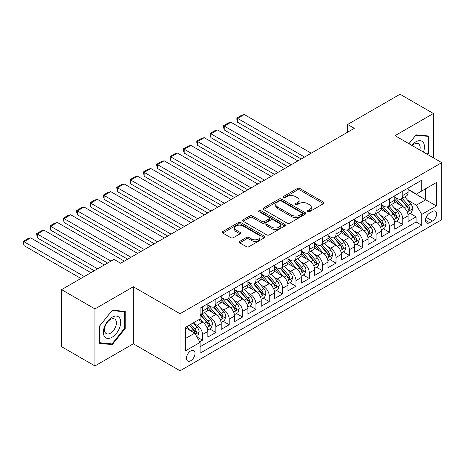 <?xml version="1.0" encoding="UTF-8"?>
<svg xmlns="http://www.w3.org/2000/svg" width="465" height="465" viewBox="0 0 465 465"><rect width="100%" height="100%" fill="white"/><g stroke="black" fill="none" stroke-linecap="round" stroke-linejoin="round"><path stroke-width="0.7" d="M307.737 211.691A1.296 0.75 0 0 0 309.574 211.691L323.5 203.653A1.854 1.07 0 0 0 324.041 202.897A1.854 1.07 0 0 0 323.5 202.136L299.908 188.517A1.854 1.07 0 0 0 297.286 188.517L283.365 196.556A1.296 0.75 0 0 0 282.982 197.084A1.296 0.75 0 0 0 283.365 197.619A1.296 0.75 0 0 0 285.196 197.619L286.998 196.579A5.929 3.424 0 0 1 295.385 196.579L297.356 197.712A5.929 3.424 0 0 1 299.088 200.13A5.929 3.424 0 0 1 297.356 202.554L295.554 203.594A1.296 0.75 0 0 0 295.17 204.123A1.296 0.75 0 0 0 295.554 204.652A1.296 0.75 0 0 0 297.385 204.652L299.187 203.612A5.929 3.424 0 0 1 307.574 203.612L309.539 204.745A5.929 3.424 0 0 1 311.277 207.169A5.929 3.424 0 0 1 309.539 209.593L307.737 210.633A1.296 0.75 0 0 0 307.359 211.162A1.296 0.75 0 0 0 307.737 211.691L307.737 210.633M190.743 360.747A6.045 3.488 120 0 0 194.69 355.423A6.045 3.488 120 0 0 193.766 350.581A6.045 3.488 120 0 0 190.743 350.883A6.045 3.488 120 0 0 186.796 356.207A6.045 3.488 120 0 0 187.721 361.049A6.045 3.488 120 0 0 190.743 360.747M239.754 241.329A1.854 1.07 0 0 0 239.213 242.085A1.854 1.07 0 0 0 239.754 242.846L246.374 246.665A1.854 1.07 0 0 0 248.996 246.665L264.457 237.737A1.854 1.07 0 0 0 265.004 236.981A1.854 1.07 0 0 0 264.457 236.226L240.87 222.607A1.854 1.07 0 0 0 238.249 222.607L222.781 231.535A1.854 1.07 0 0 0 222.241 232.291A1.854 1.07 0 0 0 222.781 233.046L230.78 237.662A1.854 1.07 0 0 0 233.401 237.662L240.016 233.843A1.854 1.07 0 0 0 240.562 233.081A1.854 1.07 0 0 0 240.016 232.326L236.051 230.036A4.958 2.86 0 0 1 234.604 228.013A4.958 2.86 0 0 1 237.662 225.368A4.958 2.86 0 0 1 243.067 225.99L258.592 234.959A4.958 2.86 0 0 1 260.045 236.981A4.958 2.86 0 0 1 256.988 239.626A4.958 2.86 0 0 1 251.582 239.004L248.996 237.51A1.854 1.07 0 0 0 246.374 237.51L239.754 241.329L239.754 242.846M133.333 286.748L94.947 308.911L61.566 289.637L61.566 346.681L94.947 365.949L133.333 343.792L180.06 370.768L180.06 313.724L133.333 286.748L133.333 343.792M433.403 157.827L433.403 113.501L395.018 135.664L441.75 162.645L180.06 313.724M433.403 113.501L400.028 94.232L347.622 124.486L347.622 132.194M61.566 289.637L113.972 259.383L120.65 263.237L354.301 128.34L347.622 124.486M287.132 223.136A1.854 1.07 0 0 0 289.753 223.136L305.214 214.208A1.854 1.07 0 0 0 305.761 213.447A1.854 1.07 0 0 0 305.214 212.691L281.627 199.072A1.854 1.07 0 0 0 279.006 199.072L263.545 208A1.854 1.07 0 0 0 262.998 208.756A1.854 1.07 0 0 0 263.545 209.517L287.132 223.136M259.54 211.97A1.296 0.75 0 0 1 260.853 212.156L260.853 210.61L284.836 224.456A1.854 1.07 0 0 1 285.382 225.217A1.854 1.07 0 0 1 284.836 225.973L269.375 234.901A1.854 1.07 0 0 1 266.753 234.901L243.16 221.282L243.16 219.765A1.854 1.07 0 0 0 242.62 220.526A1.854 1.07 0 0 0 243.16 221.282M243.16 219.765L249.781 215.946A1.854 1.07 0 0 1 252.402 215.946L261.969 221.468A1.854 1.07 0 0 0 264.591 221.468L268.979 218.934A1.854 1.07 0 0 0 269.526 218.178A1.854 1.07 0 0 0 268.979 217.422L259.022 211.674A1.296 0.75 0 0 1 258.639 211.139A1.296 0.75 0 0 1 259.441 210.447A1.296 0.75 0 0 1 260.853 210.61M199.723 341.769L202.49 340.165L196.951 336.968M193.8 323.355L197.154 325.291A7.55 4.359 60 0 1 202.49 334.538L207.832 331.458L207.832 337.084L215.841 332.458L209.767 328.953M207.152 315.648L210.506 317.583A7.55 4.359 60 0 1 215.841 326.831L221.183 323.75L221.183 329.377L229.193 324.75L223.119 321.245M220.503 307.935L223.857 309.87A7.55 4.359 60 0 1 229.193 319.124L234.534 316.037L234.534 321.67L242.55 317.043L236.47 313.532M233.854 300.227L237.208 302.163A7.55 4.359 60 0 1 242.55 311.416L247.886 308.33L247.886 313.956L255.901 309.335L249.821 305.825M247.206 292.52L250.559 294.455A7.55 4.359 60 0 1 255.901 303.709L261.237 300.623L261.237 306.249L269.252 301.622L263.173 298.117M260.557 284.812L263.911 286.748A7.55 4.359 60 0 1 269.252 295.996L274.588 292.915L274.588 298.542L282.604 293.915L276.524 290.41M273.908 277.105L277.262 279.041A7.55 4.359 60 0 1 282.604 288.288L287.94 285.208L287.94 290.834L295.955 286.207L289.875 282.703M287.26 269.398L290.613 271.333A7.55 4.359 60 0 1 295.955 280.581L301.291 277.5L301.291 283.127L309.306 278.5L303.226 274.995M300.611 261.685L303.965 263.62A7.55 4.359 60 0 1 309.306 272.874L314.642 269.787L314.642 275.414L322.658 270.793L316.578 267.282M313.962 253.977L317.316 255.913A7.55 4.359 60 0 1 322.658 265.166L327.994 262.08L327.994 267.706L336.009 263.085L329.929 259.575M327.314 246.27L330.667 248.205A7.55 4.359 60 0 1 336.009 257.459L341.345 254.372L341.345 259.999L349.36 255.372L343.28 251.867M340.665 238.562L344.019 240.498A7.55 4.359 60 0 1 349.36 249.746L354.696 246.665L354.696 252.292L362.712 247.665L356.638 244.16M354.016 230.855L357.37 232.791A7.55 4.359 60 0 1 362.712 242.038L368.048 238.958L368.048 244.584L376.063 239.957L369.989 236.453M367.367 223.148L370.721 225.083A7.55 4.359 60 0 1 376.063 234.331L381.399 231.25L381.399 236.877L389.414 232.25L383.34 228.745M380.719 215.435L384.073 217.37A7.55 4.359 60 0 1 389.414 226.624L394.75 223.537L394.75 229.164L402.766 224.543L402.766 218.916A7.55 4.359 -120 0 0 397.424 209.663L394.07 207.727M396.692 221.032L402.766 224.543M207.832 331.458A7.55 4.359 -120 0 0 202.49 322.204L198.485 319.891M221.183 323.75A7.55 4.359 -120 0 0 215.841 314.497L207.588 309.731M234.534 316.037A7.55 4.359 -120 0 0 229.193 306.79L220.939 302.023M247.886 308.33A7.55 4.359 -120 0 0 242.55 299.082L234.29 294.316M261.237 300.623A7.55 4.359 -120 0 0 255.901 291.375L247.642 286.609M274.588 292.915A7.55 4.359 -120 0 0 269.252 283.662L260.993 278.895M287.94 285.208A7.55 4.359 -120 0 0 282.604 275.954L274.344 271.188M301.291 277.5A7.55 4.359 -120 0 0 295.955 268.247L287.696 263.481M314.642 269.787A7.55 4.359 -120 0 0 309.306 260.54L301.047 255.773M327.994 262.08A7.55 4.359 -120 0 0 322.658 252.832L314.398 248.066M341.345 254.372A7.55 4.359 -120 0 0 336.009 245.125L327.749 240.353M354.696 246.665A7.55 4.359 -120 0 0 349.36 237.412L341.101 232.645M368.048 238.958A7.55 4.359 -120 0 0 362.712 229.704L354.452 224.938M381.399 231.25A7.55 4.359 -120 0 0 376.063 221.997L367.803 217.231M394.75 223.537A7.55 4.359 -120 0 0 389.414 214.289L381.155 209.523M432.537 211.436L429.602 213.133A5.853 3.377 120 0 0 425.777 218.288A5.853 3.377 120 0 0 426.672 222.979A5.853 3.377 120 0 0 429.602 222.694L432.537 220.997A5.853 3.377 120 0 0 436.362 215.836A5.853 3.377 120 0 0 435.467 211.145A5.853 3.377 120 0 0 432.537 211.436M180.06 370.768L441.75 219.683L441.75 162.645M185.401 338.549L194.748 333.149L200.09 342.403L200.09 353.197L421.72 225.234L421.72 214.441L416.384 205.193L407.421 200.02M200.09 342.403L185.401 350.883L185.401 327.447L200.09 318.967L200.09 308.179L421.72 180.217L421.72 191.01L436.408 182.53L436.408 205.966L421.72 214.441M207.832 304.941L210.506 306.481A7.55 4.359 60 0 0 214.278 306.853L219.62 303.773A7.55 4.359 -120 0 0 221.183 300.314L221.183 295.996M221.183 297.234L223.857 298.774A7.55 4.359 60 0 0 227.629 299.146L232.971 296.066A7.55 4.359 -120 0 0 234.534 292.607L234.534 288.288M234.534 289.521L237.208 291.067A7.55 4.359 60 0 0 240.98 291.439L246.322 288.352A7.55 4.359 -120 0 0 247.886 284.9L247.886 280.581M247.886 281.813L250.559 283.354A7.55 4.359 60 0 0 254.332 283.731L259.673 280.645A7.55 4.359 -120 0 0 261.237 277.187L261.237 272.874M261.237 274.106L263.911 275.646A7.55 4.359 60 0 0 267.683 276.024L273.025 272.938A7.55 4.359 -120 0 0 274.588 269.479L274.588 265.166M274.588 266.399L277.262 267.939A7.55 4.359 60 0 0 281.034 268.311L286.376 265.23A7.55 4.359 -120 0 0 287.94 261.772L287.94 257.453M287.94 258.691L290.613 260.231A7.55 4.359 60 0 0 294.386 260.603L299.727 257.523A7.55 4.359 -120 0 0 301.291 254.064L301.291 249.746M301.291 250.978L303.965 252.524A7.55 4.359 60 0 0 307.737 252.896L313.079 249.815A7.55 4.359 -120 0 0 314.642 246.357L314.642 242.038M314.642 243.271L317.316 244.817A7.55 4.359 60 0 0 321.088 245.189L326.43 242.102A7.55 4.359 -120 0 0 327.994 238.65L327.994 234.331M327.994 235.563L330.667 237.104A7.55 4.359 60 0 0 334.445 237.481L339.781 234.395A7.55 4.359 -120 0 0 341.345 230.936L341.345 226.624M341.345 227.856L344.019 229.396A7.55 4.359 60 0 0 347.797 229.774L353.133 226.688A7.55 4.359 -120 0 0 354.696 223.229L354.696 218.916M354.696 220.148L357.37 221.689A7.55 4.359 60 0 0 361.148 222.061L366.484 218.98A7.55 4.359 -120 0 0 368.048 215.522L368.048 211.203M368.048 212.441L370.721 213.981A7.55 4.359 60 0 0 374.499 214.353L379.835 211.273A7.55 4.359 -120 0 0 381.399 207.814L381.399 203.496M381.399 204.728L384.073 206.274A7.55 4.359 60 0 0 387.851 206.646L393.187 203.565A7.55 4.359 -120 0 0 394.75 200.107L394.75 195.788M200.09 346.721L416.117 221.997L416.117 216.835L408.107 221.456L408.107 215.83A7.55 4.359 -120 0 0 402.766 206.582L394.506 201.816M394.75 197.02L397.424 198.567A7.55 4.359 -120 0 0 401.202 198.939A7.55 4.359 -120 0 0 402.766 195.48L402.766 191.162M401.202 198.939L406.538 195.852A7.55 4.359 -120 0 0 408.107 192.4L408.107 188.081M202.49 306.79L202.49 311.108A7.55 4.359 60 0 1 200.927 314.561A7.55 4.359 60 0 1 200.09 314.869M200.927 314.561L206.268 311.48A7.55 4.359 -120 0 0 207.832 308.022L207.832 303.703M215.841 299.082L215.841 303.395A7.55 4.359 60 0 1 214.278 306.853M229.193 291.375L229.193 295.688A7.55 4.359 60 0 1 227.629 299.146M242.55 283.662L242.55 287.98A7.55 4.359 60 0 1 240.98 291.439M255.901 275.954L255.901 280.273A7.55 4.359 60 0 1 254.332 283.731M269.252 268.247L269.252 272.566A7.55 4.359 60 0 1 267.683 276.024M282.604 260.54L282.604 264.858A7.55 4.359 60 0 1 281.034 268.311M295.955 252.832L295.955 257.145A7.55 4.359 60 0 1 294.386 260.603M309.306 245.125L309.306 249.438A7.55 4.359 60 0 1 307.737 252.896M322.658 237.412L322.658 241.73A7.55 4.359 60 0 1 321.088 245.189M336.009 229.704L336.009 234.023A7.55 4.359 60 0 1 334.445 237.481M349.36 221.997L349.36 226.316A7.55 4.359 60 0 1 347.797 229.774M362.712 214.289L362.712 218.608A7.55 4.359 60 0 1 361.148 222.061M376.063 206.582L376.063 210.895A7.55 4.359 60 0 1 374.499 214.353M389.414 198.875L389.414 203.188A7.55 4.359 60 0 1 387.851 206.646M389.414 226.624L389.414 232.25M376.063 234.331L376.063 239.957M362.712 242.038L362.712 247.665M349.36 249.746L349.36 255.372M336.009 257.459L336.009 263.085M322.658 265.166L322.658 270.793M309.306 272.874L309.306 278.5M295.955 280.581L295.955 286.207M282.604 288.288L282.604 293.915M269.252 295.996L269.252 301.622M255.901 303.709L255.901 309.335M242.55 311.416L242.55 317.043M229.193 319.124L229.193 324.75M215.841 326.831L215.841 332.458M202.49 334.538L202.49 340.165M194.748 333.149L185.401 327.755M416.384 205.193L425.731 199.799L425.731 188.697L436.408 182.53M408.107 189.621L436.408 205.966M408.107 189.313L416.384 194.091L421.72 191.01M94.947 308.911L94.947 365.949M410.043 213.325L416.117 216.835M416.117 221.997L421.72 225.234M427.806 154.595L428.933 153.194L428.933 136.018L416.047 134.867L408.944 143.702M99.417 343.437L112.303 344.588L125.19 328.557L125.19 311.381L112.303 310.231L99.417 326.256L99.417 343.437M428.265 152.811L428.933 153.194M124.521 328.174L125.19 328.557M110.943 343.804L112.303 344.588M308.26 211.871L309.539 211.133A5.929 3.424 0 0 0 311.277 208.709L311.277 207.169M299.088 200.13L299.088 201.676A5.929 3.424 0 0 1 297.356 204.094L296.071 204.838M323.471 203.664L299.908 190.063A1.854 1.07 0 0 0 297.286 190.063L283.882 197.799M305.191 214.22L281.627 200.613A1.854 1.07 0 0 0 279.006 200.613L263.568 209.529M301.942 213.981A1.296 0.75 0 0 0 302.32 213.447A1.296 0.75 0 0 0 301.942 212.918L281.232 200.967A1.296 0.75 0 0 0 279.401 200.967L277.5 202.06A5.929 3.424 0 0 0 275.762 204.484A5.929 3.424 0 0 0 277.5 206.902L291.654 215.074A5.929 3.424 0 0 0 300.041 215.074L301.942 213.981L301.942 215.522A1.296 0.75 0 0 0 302.32 214.993L302.32 213.447M275.762 204.484L275.762 206.024A5.929 3.424 0 0 0 277.5 208.448L277.5 206.902M301.942 215.522L300.041 216.62A5.929 3.424 0 0 1 291.654 216.62L277.5 208.448M243.189 221.294L249.781 217.486L249.781 215.946M269.526 218.178L269.526 219.718A1.854 1.07 0 0 1 268.979 220.474L264.591 223.014A1.854 1.07 0 0 1 261.969 223.014L252.402 217.486A1.854 1.07 0 0 0 249.781 217.486M260.853 212.156L284.812 225.984M271.897 227.199A4.958 2.86 0 0 0 277.297 227.821A4.958 2.86 0 0 0 280.36 225.176A4.958 2.86 0 0 0 278.907 223.154L273.437 219.992A1.854 1.07 0 0 0 270.816 219.992L266.428 222.532A1.854 1.07 0 0 0 265.881 223.287A1.854 1.07 0 0 0 266.428 224.043L271.897 227.199L271.897 228.745A4.958 2.86 0 0 0 277.297 229.361A4.958 2.86 0 0 0 280.36 226.717L280.36 225.176M265.881 223.287L265.881 224.828A1.854 1.07 0 0 0 266.428 225.583L266.428 224.043M271.897 228.745L266.428 225.583M260.045 236.981L260.045 238.522A4.958 2.86 0 0 1 256.988 241.166A4.958 2.86 0 0 1 251.582 240.544L248.996 239.051A1.854 1.07 0 0 0 246.374 239.051L239.783 242.858M234.604 228.013L234.604 229.559A4.958 2.86 0 0 0 236.051 231.582L236.051 230.036M239.992 233.854L236.051 231.582M264.434 237.749L240.87 224.147A1.854 1.07 0 0 0 238.249 224.147L222.811 233.058M407.991 214.51L411.444 212.517L412.775 208.663A5.005 2.889 -120 0 0 410.827 203.966L404.73 196.898M304.563 157.054L237.609 118.395L244.282 114.541L311.242 153.2M403.504 207.07L396.273 198.695A14.444 8.341 -120 0 0 394.75 197.102M237.609 122.249L236.871 119.517L236.871 117.971L237.609 118.395L237.609 122.249L301.227 158.983M399.54 204.716L395.494 200.031A11.991 6.923 -120 0 0 394.75 199.229M400.522 199.212L406.689 206.355A5.005 2.889 60 0 1 408.473 209.802L408.84 210.395L409.514 210.296L410.078 208.872A5.005 2.889 -120 0 0 408.293 205.425L402.19 198.363M400.882 199.096L407.514 206.768A2.552 1.471 60 0 1 408.154 207.768L410.078 208.872M236.871 117.971L241.544 115.273L244.282 114.541M423.476 152.09A12.276 7.085 120 0 0 415.78 141.872A12.276 7.085 120 0 0 411.763 145.33M419.814 149.98A8.405 4.853 120 0 0 418.401 143.702A8.405 4.853 120 0 0 414.199 144.115A8.405 4.853 120 0 0 412.257 145.615M408.973 143.72L415.78 135.245L428.265 136.361L428.265 153.002L427.248 154.27M427.44 135.885L428.265 136.361M119.552 327.924A12.276 7.085 120 0 0 116.378 316.072A12.276 7.085 120 0 0 104.52 326.581A12.276 7.085 120 0 0 107.7 338.439A12.276 7.085 120 0 0 119.552 327.924M115.605 326.802A8.405 4.853 120 0 0 114.657 319.066A8.405 4.853 120 0 0 105.311 325.884A8.405 4.853 120 0 0 106.258 333.62A8.405 4.853 120 0 0 115.605 326.802M99.551 342.786L99.551 326.139L112.036 310.608L124.521 311.724L124.521 328.371L112.036 343.902L99.417 342.705M123.696 311.248L124.521 311.724M394.64 222.218L398.092 220.224L399.423 216.37A5.005 2.889 -120 0 0 397.476 211.674L391.379 204.612M291.212 164.761L224.258 126.108L230.931 122.249L297.891 160.907M390.152 214.778L382.922 206.402A14.444 8.341 -120 0 0 381.399 204.815M224.258 129.962L223.52 127.224L223.52 125.684L224.258 126.108L224.258 129.962L287.876 166.691M386.188 212.429L382.143 207.745A11.991 6.923 -120 0 0 381.399 206.937M387.171 206.919L393.338 214.063A5.005 2.889 60 0 1 395.122 217.51L395.488 218.102L396.163 218.004L396.726 216.585A5.005 2.889 -120 0 0 394.942 213.139L388.839 206.076M387.531 206.803L394.163 214.475A2.552 1.471 60 0 1 394.802 215.475L396.726 216.585M223.52 125.684L228.193 122.981L230.931 122.249M381.288 229.925L384.741 227.931L386.072 224.078A5.005 2.889 -120 0 0 384.125 219.381L378.028 212.319M277.861 172.469L210.907 133.815L217.579 129.962L284.539 168.615M376.801 222.485L369.57 214.109A14.444 8.341 -120 0 0 368.048 212.522M210.907 137.669L210.168 134.931L210.168 133.391L210.907 133.815L210.907 137.669L274.524 174.398M372.837 220.137L368.792 215.452A11.991 6.923 -120 0 0 368.048 214.644M373.819 214.627L379.986 221.77A5.005 2.889 60 0 1 381.771 225.217L382.137 225.81L382.811 225.717L383.375 224.293A5.005 2.889 -120 0 0 381.591 220.846L375.488 213.784M374.18 214.51L380.812 222.183A2.552 1.471 60 0 1 381.451 223.183L383.375 224.293M210.168 133.391L214.842 130.694L217.579 129.962M367.937 237.632L371.39 235.639L372.721 231.785A5.005 2.889 -120 0 0 370.774 227.089L364.676 220.026M264.509 180.182L197.555 141.523L204.228 137.669L271.188 176.328M363.45 230.192L356.219 221.817A14.444 8.341 -120 0 0 354.696 220.23M197.555 145.376L196.817 142.639L196.817 141.098L197.555 141.523L197.555 145.376L261.173 182.106M359.486 227.844L355.44 223.159A11.991 6.923 -120 0 0 354.696 222.351M360.462 222.334L366.635 229.478A5.005 2.889 60 0 1 368.42 232.924L368.786 233.517L369.46 233.424L370.024 232A5.005 2.889 -120 0 0 368.239 228.553L362.136 221.491M360.828 222.218L367.46 229.896A2.552 1.471 60 0 1 368.1 230.89L370.024 232M196.817 141.098L201.49 138.401L204.228 137.669M354.586 245.34L358.038 243.352L359.369 239.492A5.005 2.889 -120 0 0 357.422 234.796L351.325 227.734M251.158 187.889L184.204 149.23L190.877 145.376L257.831 184.035M350.099 237.9L342.868 229.524A14.444 8.341 -120 0 0 341.345 227.937M184.204 153.084L183.466 150.346L183.466 148.806L184.204 149.23L184.204 153.084L247.822 189.813M346.134 235.552L342.089 230.867A11.991 6.923 -120 0 0 341.345 230.059M347.111 230.041L353.284 237.185A5.005 2.889 60 0 1 355.068 240.632L355.434 241.225L356.109 241.132L356.672 239.708A5.005 2.889 -120 0 0 354.888 236.261L348.785 229.199M347.477 229.925L354.109 237.603A2.552 1.471 60 0 1 354.749 238.597L356.672 239.708M183.466 148.806L188.139 146.109L190.877 145.376M341.234 253.047L344.687 251.059L346.018 247.206A5.005 2.889 -120 0 0 344.071 242.503L337.974 235.441M237.807 195.596L170.853 156.938L177.525 153.084L244.48 191.743M336.747 245.613L329.516 237.237A14.444 8.341 -120 0 0 327.994 235.645M170.853 160.791L170.114 158.059L170.114 156.513L170.853 156.938L170.853 160.791L234.47 197.52M332.783 243.259L328.738 238.574A11.991 6.923 -120 0 0 327.994 237.772M333.76 237.749L339.932 244.892A5.005 2.889 60 0 1 341.717 248.339L342.083 248.938L342.757 248.839L343.321 247.415A5.005 2.889 -120 0 0 341.537 243.968L335.434 236.906M334.126 237.632L340.758 245.311A2.552 1.471 60 0 1 341.397 246.311L343.321 247.415M170.114 156.513L174.788 153.816L177.525 153.084M327.883 260.76L331.336 258.767L332.667 254.913A5.005 2.889 -120 0 0 330.72 250.217L324.622 243.149M224.456 203.304L157.501 164.645L164.174 160.791L231.128 199.45M323.396 253.32L316.165 244.945A14.444 8.341 -120 0 0 314.642 243.358M157.501 168.504L156.763 165.767L156.763 164.221L157.501 164.645L157.501 168.504L221.119 205.234M319.432 250.966L315.38 246.281A11.991 6.923 -120 0 0 314.642 245.479M320.408 245.462L326.581 252.605A5.005 2.889 60 0 1 328.366 256.052L328.732 256.645L329.406 256.546L329.97 255.128A5.005 2.889 -120 0 0 328.185 251.681L322.082 244.613M320.774 245.346L327.406 253.018A2.552 1.471 60 0 1 328.046 254.018L329.97 255.128M156.763 164.221L161.436 161.524L164.174 160.791M314.532 268.468L317.984 266.474L319.316 262.62A5.005 2.889 -120 0 0 317.368 257.924L311.271 250.862M211.104 211.011L144.144 172.358L150.823 168.504L217.777 207.157M310.045 261.028L302.814 252.652A14.444 8.341 -120 0 0 301.291 251.065M144.144 176.212L143.412 171.934L144.144 172.358L144.144 176.212L207.768 212.941M306.08 258.68L302.029 253.995A11.991 6.923 -120 0 0 301.291 253.187M307.057 253.169L313.23 260.313A5.005 2.889 60 0 1 315.014 263.76L315.38 264.353L316.055 264.254L316.619 262.835A5.005 2.889 -120 0 0 314.834 259.389L308.731 252.326M307.423 253.053L314.049 260.726A2.552 1.471 60 0 1 314.695 261.725L316.619 262.835M143.412 171.934L148.085 169.231L150.823 168.504M301.18 276.175L304.633 274.181L305.964 270.328A5.005 2.889 -120 0 0 304.017 265.631L297.92 258.569M197.753 218.719L130.793 180.065L137.471 176.212L204.426 214.865M296.693 268.735L289.463 260.359A14.444 8.341 -120 0 0 287.94 258.773M130.793 183.919L130.06 179.641L130.793 180.065L130.793 183.919L194.417 220.648M292.729 266.387L288.678 261.702A11.991 6.923 -120 0 0 287.94 260.894M293.706 260.877L299.878 268.02A5.005 2.889 60 0 1 301.663 271.467L302.023 272.06L302.703 271.967L303.267 270.543A5.005 2.889 -120 0 0 301.483 267.096L295.38 260.034M294.072 260.76L300.698 268.433A2.552 1.471 60 0 1 301.343 269.433L303.267 270.543M130.06 179.641L134.734 176.944L137.471 176.212M287.829 283.882L291.282 281.889L292.613 278.035A5.005 2.889 -120 0 0 290.666 273.339L284.563 266.276M184.402 226.432L117.442 187.773L124.12 183.919L191.074 222.578M283.342 276.443L276.111 268.067A14.444 8.341 -120 0 0 274.588 266.48M117.442 191.627L116.709 187.349L117.442 187.773L117.442 191.627L181.065 228.356M279.378 274.094L275.327 269.409A11.991 6.923 -120 0 0 274.588 268.601M280.354 268.584L286.527 275.728A5.005 2.889 60 0 1 288.312 279.174L288.672 279.767L289.352 279.674L289.91 278.25A5.005 2.889 -120 0 0 288.131 274.803L282.028 267.741M280.721 268.468L287.347 276.146A2.552 1.471 60 0 1 287.992 277.14L289.91 278.25M116.709 187.349L121.382 184.652L124.12 183.919M274.478 291.59L277.931 289.602L279.262 285.743A5.005 2.889 -120 0 0 277.314 281.046L271.211 273.984M171.05 234.139L104.09 195.48L110.769 191.627L177.723 230.285M269.991 284.15L262.76 275.774A14.444 8.341 -120 0 0 261.237 274.187M104.09 199.334L103.358 195.056L104.09 195.48L104.09 199.334L167.714 236.063M266.026 281.802L261.975 277.117A11.991 6.923 -120 0 0 261.237 276.309M267.003 276.291L273.176 283.435A5.005 2.889 60 0 1 274.96 286.882L275.321 287.475L276.001 287.382L276.559 285.958A5.005 2.889 -120 0 0 274.78 282.511L268.677 275.449M267.369 276.175L273.995 283.853A2.552 1.471 60 0 1 274.641 284.847L276.559 285.958M103.358 195.056L108.031 192.359L110.769 191.627M261.127 299.303L264.579 297.309L265.91 293.456A5.005 2.889 -120 0 0 263.963 288.753L257.86 281.691M157.699 241.847L90.739 203.188L97.418 199.334L164.372 237.993M256.639 291.863L249.409 283.487A14.444 8.341 -120 0 0 247.886 281.895M90.739 207.041L90.007 202.763L90.739 203.188L90.739 207.041L154.363 243.776M252.675 289.509L248.624 284.824A11.991 6.923 -120 0 0 247.886 284.022M253.652 283.999L259.825 291.142A5.005 2.889 60 0 1 261.609 294.595L261.969 295.188L262.649 295.089L263.207 293.665A5.005 2.889 -120 0 0 261.429 290.218L255.326 283.156M254.018 283.882L260.644 291.561A2.552 1.471 60 0 1 261.289 292.561L263.207 293.665M90.007 202.763L94.68 200.066L97.418 199.334M247.775 307.01L251.228 305.017L252.559 301.163A5.005 2.889 -120 0 0 250.612 296.467L244.509 289.399M144.348 249.554L77.388 210.895L84.066 207.041L151.02 245.7M243.288 299.57L236.051 291.195A14.444 8.341 -120 0 0 234.534 289.608M77.388 214.754L76.655 212.017L76.655 210.476L77.388 210.895L77.388 214.754L141.011 251.484M239.324 297.216L235.273 292.531A11.991 6.923 -120 0 0 234.534 291.729M240.3 291.712L246.473 298.856A5.005 2.889 60 0 1 248.258 302.302L248.618 302.895L249.298 302.796L249.856 301.378A5.005 2.889 -120 0 0 248.078 297.931L241.974 290.863M240.667 291.596L247.293 299.268A2.552 1.471 60 0 1 247.938 300.268L249.856 301.378M76.655 210.476L81.329 207.774L84.066 207.041M234.424 314.718L237.877 312.724L239.208 308.87A5.005 2.889 -120 0 0 237.26 304.174L231.157 297.112M130.996 257.261L64.036 218.608L70.715 214.754L137.669 253.408M229.937 307.278L222.7 298.902A14.444 8.341 -120 0 0 221.183 297.315M64.036 222.462L63.304 218.184L64.036 218.608L64.036 222.462L127.66 259.191M225.973 304.93L221.921 300.245A11.991 6.923 -120 0 0 221.183 299.437M226.949 299.419L233.122 306.563A5.005 2.889 60 0 1 234.906 310.01L235.267 310.603L235.947 310.51L236.505 309.086A5.005 2.889 -120 0 0 234.72 305.639L228.623 298.577M227.315 299.303L233.942 306.976A2.552 1.471 60 0 1 234.587 307.975L236.505 309.086M63.304 218.184L67.977 215.487L70.715 214.754M221.073 322.425L224.525 320.432L225.856 316.578A5.005 2.889 -120 0 0 223.909 311.881L217.806 304.819M110.966 261.115L50.685 226.316L57.364 222.462L124.318 261.115M216.585 314.985L209.349 306.609A14.444 8.341 -120 0 0 207.832 305.023M50.685 230.169L49.953 225.891L50.685 226.316L50.685 230.169L107.63 263.045M212.621 312.637L208.57 307.952A11.991 6.923 -120 0 0 207.832 307.144M213.598 307.127L219.771 314.27A5.005 2.889 60 0 1 221.555 317.717L221.915 318.31L222.596 318.217L223.154 316.793A5.005 2.889 -120 0 0 221.369 313.346L215.272 306.284M213.964 307.01L220.59 314.689A2.552 1.471 60 0 1 221.235 315.683L223.154 316.793M49.953 225.891L54.626 223.194L57.364 222.462M207.721 330.133L211.174 328.139L212.505 324.285A5.005 2.889 -120 0 0 210.558 319.589L204.455 312.526M97.615 268.828L37.334 234.023L44.012 230.169L104.294 264.969M203.234 322.693L200.043 318.996M37.334 237.877L36.601 233.599L37.334 234.023L37.334 237.877L94.279 270.752M199.27 320.344L198.747 319.746M200.246 314.834L206.419 321.978A5.005 2.889 60 0 1 208.204 325.424L208.564 326.017L209.244 325.924L209.802 324.5A5.005 2.889 -120 0 0 208.018 321.053L201.92 313.991M200.613 314.718L207.239 322.396A2.552 1.471 60 0 1 207.884 323.39L209.802 324.5M36.601 233.599L41.275 230.902L44.012 230.169M196.683 336.503L197.817 335.852L199.154 331.998A5.005 2.889 -120 0 0 197.207 327.296L193.364 322.85M84.264 276.536L23.982 241.73L30.661 237.877L90.942 272.682M189.778 330.284L186.692 326.703M23.982 245.584L23.25 241.306L23.982 241.73L23.982 245.584L80.927 278.459M185.913 328.052L185.401 327.459M189.226 325.238L193.068 329.685A5.005 2.889 60 0 1 194.852 333.132L195.213 333.725L195.893 333.632L196.451 332.208A5.005 2.889 -120 0 0 194.666 328.761L190.83 324.314M189.534 325.064L193.888 330.103A2.552 1.471 60 0 1 194.533 331.097L196.451 332.208M23.25 241.306L27.923 238.609L30.661 237.877M197.154 325.291L202.49 322.204M210.506 317.583L215.841 314.497M223.857 309.87L229.193 306.79M237.208 302.163L242.55 299.082M250.559 294.455L255.901 291.375M263.911 286.748L269.252 283.662M277.262 279.041L282.604 275.954M290.613 271.333L295.955 268.247M303.965 263.62L309.306 260.54M317.316 255.913L322.658 252.832M330.667 248.205L336.009 245.125M344.019 240.498L349.36 237.412M357.37 232.791L362.712 229.704M370.721 225.083L376.063 221.997M384.073 217.37L389.414 214.289M397.424 209.663L402.766 206.582M402.766 195.48L408.107 192.4M202.49 311.108L207.832 308.022M215.841 303.395L221.183 300.314M229.193 295.688L234.534 292.607M242.55 287.98L247.886 284.9M255.901 280.273L261.237 277.187M269.252 272.566L274.588 269.479M282.604 264.858L287.94 261.772M295.955 257.145L301.291 254.064M309.306 249.438L314.642 246.357M322.658 241.73L327.994 238.65M336.009 234.023L341.345 230.936M349.36 226.316L354.696 223.229M362.712 218.608L368.048 215.522M376.063 210.895L381.399 207.814M389.414 203.188L394.75 200.107M402.766 218.916L408.107 215.83M426.138 217.3L432.537 220.997M425.463 220.3L429.602 222.694M309.539 211.133L309.539 209.593M295.554 204.652L295.554 203.594M297.356 204.094L297.356 202.554M283.365 197.619L283.365 196.556M297.286 190.063L297.286 188.517M299.908 190.063L299.908 188.517M323.5 203.653L323.5 202.136M263.545 209.517L263.545 208M279.006 200.613L279.006 199.072M281.627 200.613L281.627 199.072M305.214 214.208L305.214 212.691M291.654 216.62L291.654 215.074M300.041 216.62L300.041 215.074M252.402 217.486L252.402 215.946M261.969 223.014L261.969 221.468M264.591 223.014L264.591 221.468M268.979 220.474L268.979 218.934M284.836 225.973L284.836 224.456M246.374 239.051L246.374 237.51M248.996 239.051L248.996 237.51M251.582 240.544L251.582 239.004M240.016 233.843L240.016 232.326M222.781 233.046L222.781 231.535M238.249 224.147L238.249 222.607M240.87 224.147L240.87 222.607M264.457 237.737L264.457 236.226M407.23 211.941L412.746 208.756M396.273 198.695L396.959 198.293M408.293 205.425L410.827 203.966M404.306 207.733L406.689 206.355M393.878 219.649L399.394 216.469M382.922 206.402L383.608 206.007M394.942 213.139L397.476 211.674M390.949 215.44L393.338 214.063M380.527 227.362L386.043 224.177M369.57 214.109L370.256 213.714M381.591 220.846L384.125 219.381M377.597 223.148L379.986 221.77M367.176 235.069L372.692 231.884M356.219 221.817L356.905 221.421M368.239 228.553L370.774 227.089M364.246 230.855L366.635 229.478M353.824 242.777L359.34 239.591M342.868 229.524L343.554 229.129M354.888 236.261L357.422 234.796M350.895 238.562L353.284 237.185M340.473 250.484L345.989 247.299M329.516 237.237L330.202 236.836M341.537 243.968L344.071 242.503M337.544 246.276L339.932 244.892M327.122 258.191L332.638 255.006M316.165 244.945L316.851 244.544M328.185 251.681L330.72 250.217M324.192 253.983L326.581 252.605M313.77 265.899L319.286 262.719M302.814 252.652L303.5 252.257M314.834 259.389L317.368 257.924M310.841 261.69L313.23 260.313M300.419 273.612L305.935 270.427M289.463 260.359L290.148 259.964M301.483 267.096L304.017 265.631M297.49 269.398L299.878 268.02M287.068 281.319L292.584 278.134M276.111 268.067L276.797 267.671M288.131 274.803L290.666 273.339M284.138 277.105L286.527 275.728M273.716 289.027L279.233 285.841M262.76 275.774L263.446 275.379M274.78 282.511L277.314 281.046M270.787 284.812L273.176 283.435M260.365 296.734L265.881 293.549M249.409 283.487L250.094 283.086M261.429 290.218L263.963 288.753M257.436 292.526L259.825 291.142M247.014 304.441L252.53 301.256M236.051 291.195L236.743 290.794M248.078 297.931L250.612 296.467M244.084 300.233L246.473 298.856M233.663 312.149L239.179 308.969M222.7 298.902L223.392 298.507M234.72 305.639L237.26 304.174M230.733 307.94L233.122 306.563M220.311 319.862L225.821 316.677M209.349 306.609L210.041 306.214M221.369 313.346L223.909 311.881M217.382 315.648L219.771 314.27M206.96 327.569L212.47 324.384M208.018 321.053L210.558 319.589M204.03 323.355L206.419 321.978M195.381 334.248L199.119 332.091M194.666 328.761L197.207 327.296M190.906 330.935L193.068 329.685"/></g></svg>
